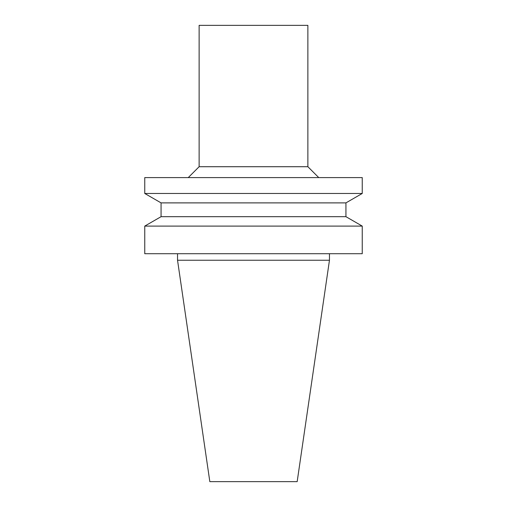 <?xml version="1.0" encoding="UTF-8"?>
<svg xmlns="http://www.w3.org/2000/svg" width="507" height="507" viewBox="0 0 507 507"><rect width="100%" height="100%" fill="white"/><g stroke="black" fill="none" stroke-linecap="round" stroke-linejoin="round"><path stroke-width="0.76" d="M253.5 481.65L297.172 481.65L329.461 260.243L177.539 260.243L209.828 481.65L253.5 481.65M253.5 253.715L362.245 253.715L362.245 226.097L144.755 226.097L144.755 253.715L253.5 253.715M345.932 216.679L345.932 202.889L161.068 202.889L161.068 216.679L345.932 216.679L362.245 226.097M161.068 202.889L144.755 193.471L362.245 193.471L345.932 202.889M144.755 193.471L144.755 177.596L362.245 177.596L362.245 193.471M307.876 166.721L307.876 25.35L199.124 25.35L199.124 166.721L307.876 166.721L318.751 177.596M177.539 253.715L177.539 260.243M329.461 253.715L329.461 260.243M161.068 216.679L144.755 226.097M199.124 166.721L188.249 177.596"/></g></svg>
